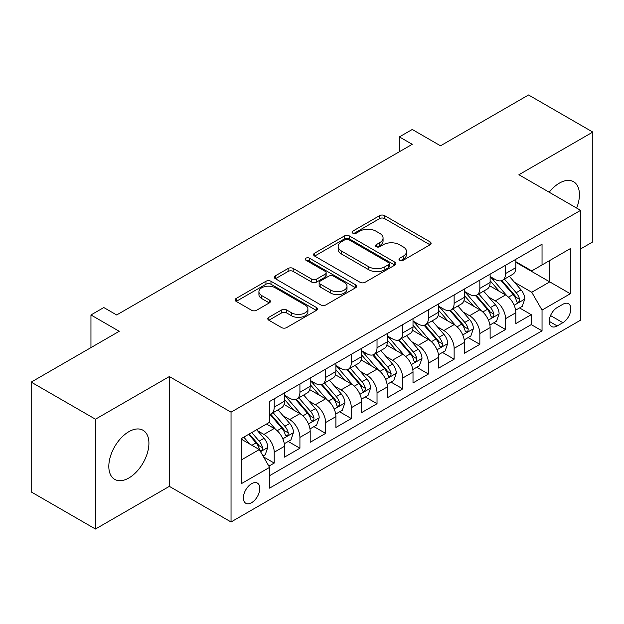 <?xml version="1.0" encoding="UTF-8"?>
<svg xmlns="http://www.w3.org/2000/svg" width="624" height="624" viewBox="0 0 624 624"><rect width="100%" height="100%" fill="white"/><g stroke="black" fill="none" stroke-linecap="round" stroke-linejoin="round"><path stroke-width="0.94" d="M399.719 260.255A2.496 1.443 0 0 0 403.252 260.255L430.053 244.78A3.565 2.059 0 0 0 431.098 243.321A3.565 2.059 0 0 0 430.053 241.862L384.641 215.647A3.565 2.059 0 0 0 379.595 215.647L352.794 231.122A2.496 1.443 0 0 0 352.061 232.144A2.496 1.443 0 0 0 352.794 233.158A2.496 1.443 0 0 0 356.327 233.158L359.791 231.161A11.419 6.591 0 0 1 375.937 231.161L379.727 233.345A11.419 6.591 0 0 1 383.066 238.001A11.419 6.591 0 0 1 379.727 242.666L376.256 244.67A2.496 1.443 0 0 0 375.523 245.684A2.496 1.443 0 0 0 376.256 246.706A2.496 1.443 0 0 0 379.79 246.706L383.253 244.702A11.419 6.591 0 0 1 399.399 244.702L403.19 246.886A11.419 6.591 0 0 1 406.528 251.55A11.419 6.591 0 0 1 403.19 256.214L399.719 258.211A2.496 1.443 0 0 0 398.986 259.233A2.496 1.443 0 0 0 399.719 260.255L399.719 258.211M128.872 477.976A28.353 16.372 120 0 0 147.389 452.993A28.353 16.372 120 0 0 143.044 430.271A28.353 16.372 120 0 0 128.872 431.675A28.353 16.372 120 0 0 110.347 456.659A28.353 16.372 120 0 0 114.691 479.38A28.353 16.372 120 0 0 128.872 477.976M576.646 208.073A28.353 16.372 120 0 0 573.565 181.717A28.353 16.372 120 0 0 559.385 183.121A28.353 16.372 120 0 0 549.19 192.223M251.597 502.687A11.63 6.716 120 0 0 259.194 492.437A11.63 6.716 120 0 0 257.416 483.116A11.63 6.716 120 0 0 251.597 483.694A11.63 6.716 120 0 0 244 493.943A11.63 6.716 120 0 0 245.786 503.264A11.63 6.716 120 0 0 251.597 502.687M268.843 317.312A3.565 2.059 0 0 0 267.797 318.77A3.565 2.059 0 0 0 268.843 320.229L281.588 327.584A3.565 2.059 0 0 0 286.627 327.584L316.399 310.393A3.565 2.059 0 0 0 317.444 308.942A3.565 2.059 0 0 0 316.399 307.484L270.988 281.268A3.565 2.059 0 0 0 265.941 281.268L236.176 298.451A3.565 2.059 0 0 0 235.131 299.91A3.565 2.059 0 0 0 236.176 301.369L251.566 310.253A3.565 2.059 0 0 0 256.604 310.253L269.35 302.897A3.565 2.059 0 0 0 270.395 301.439A3.565 2.059 0 0 0 269.35 299.98L261.713 295.573A9.547 5.507 0 0 1 258.921 291.681A9.547 5.507 0 0 1 264.81 286.588A9.547 5.507 0 0 1 275.215 287.781L305.113 305.042A9.547 5.507 0 0 1 307.905 308.942A9.547 5.507 0 0 1 302.016 314.028A9.547 5.507 0 0 1 291.611 312.835L286.627 309.956A3.565 2.059 0 0 0 281.588 309.956L268.843 317.312L268.843 320.229M580.593 248.937L592.8 241.886L592.8 132.077L528.544 94.973L440.513 145.798L412.238 129.48L399.391 136.898L412.238 144.316L116.665 314.964L103.81 307.546L90.956 314.964L90.956 347.615M95.456 419.211L95.456 529.027L169.354 486.361L169.354 376.553L95.456 419.211L31.2 382.114L119.231 331.289L90.956 314.964M169.354 376.553L231.036 412.168L580.593 210.35L580.593 320.159L231.036 521.976L231.036 412.168M592.8 132.077L518.903 174.736L580.593 210.35M360.048 282.282A3.565 2.059 0 0 0 365.095 282.282L394.859 265.099A3.565 2.059 0 0 0 395.905 263.64A3.565 2.059 0 0 0 394.859 262.181L349.448 235.966A3.565 2.059 0 0 0 344.401 235.966L314.636 253.149A3.565 2.059 0 0 0 313.591 254.608A3.565 2.059 0 0 0 314.636 256.066L360.048 282.282M306.93 260.793A2.496 1.443 0 0 1 309.465 261.144L309.465 258.18L355.633 284.833A3.565 2.059 0 0 1 356.678 286.291A3.565 2.059 0 0 1 355.633 287.75L325.861 304.933A3.565 2.059 0 0 1 320.814 304.933L275.402 278.717L275.402 275.8A3.565 2.059 0 0 0 274.357 277.259A3.565 2.059 0 0 0 275.402 278.717M275.402 275.8L288.148 268.445A3.565 2.059 0 0 1 293.186 268.445L311.61 279.076A3.565 2.059 0 0 0 316.649 279.076L325.104 274.201A3.565 2.059 0 0 0 326.149 272.743A3.565 2.059 0 0 0 325.104 271.284L305.932 260.216A2.496 1.443 0 0 1 305.198 259.194A2.496 1.443 0 0 1 306.743 257.868A2.496 1.443 0 0 1 309.465 258.18M95.456 529.027L31.2 491.923L31.2 382.114M268.882 466.144L274.217 463.063L263.554 456.908M257.486 430.7L263.936 434.421A14.539 8.393 60 0 1 274.217 452.228L284.497 446.293L284.497 457.127L299.918 448.227L288.226 441.472M283.187 415.857L289.637 419.585A14.539 8.393 60 0 1 299.918 437.393L310.198 431.457L310.198 442.291L325.619 433.384L313.927 426.637M308.888 401.021L315.338 404.742A14.539 8.393 60 0 1 325.619 422.549L335.907 416.614L335.907 427.448L351.328 418.548L339.628 411.793M334.589 386.178L341.047 389.906A14.539 8.393 60 0 1 351.328 407.714L361.608 401.778L361.608 412.612L377.029 403.705L365.336 396.958M360.29 371.342L366.748 375.063A14.539 8.393 60 0 1 377.029 392.87L387.309 386.935L387.309 397.769L402.73 388.869L391.037 382.114M385.999 356.499L392.449 360.227A14.539 8.393 60 0 1 402.73 378.035L413.01 372.099L413.01 382.933L428.431 374.026L416.738 367.279M411.7 341.663L418.15 345.392A14.539 8.393 60 0 1 428.431 363.199L438.711 357.263L438.711 368.09L454.132 359.19L442.439 352.435M437.401 326.82L443.851 330.548A14.539 8.393 60 0 1 454.132 348.356L464.42 342.42L464.42 353.254L479.84 344.347L468.14 337.6M463.102 311.984L469.56 315.713A14.539 8.393 60 0 1 479.84 333.52L490.121 327.584L490.121 338.411L505.541 329.511L505.541 318.677A14.539 8.393 -120 0 0 495.261 300.869L488.803 297.149M493.841 322.756L505.541 329.511M284.497 446.293A14.539 8.393 -120 0 0 274.217 428.485L266.503 424.039M310.198 431.457A14.539 8.393 -120 0 0 299.918 413.65L284.021 404.469M335.907 416.614A14.539 8.393 -120 0 0 325.619 398.806L309.73 389.633M361.608 401.778A14.539 8.393 -120 0 0 351.328 383.971L335.431 374.79M387.309 386.935A14.539 8.393 -120 0 0 377.029 369.135L361.132 359.954M413.01 372.099A14.539 8.393 -120 0 0 402.73 354.292L386.833 345.119M438.711 357.263A14.539 8.393 -120 0 0 428.431 339.456L412.534 330.275M464.42 342.42A14.539 8.393 -120 0 0 454.132 324.613L438.243 315.44M490.121 327.584A14.539 8.393 -120 0 0 479.84 309.777L463.944 300.596M562.856 304.286L557.201 307.546A11.271 6.505 120 0 0 549.838 317.476A11.271 6.505 120 0 0 551.569 326.508A11.271 6.505 120 0 0 557.201 325.946L562.856 322.686A11.271 6.505 120 0 0 570.219 312.757A11.271 6.505 120 0 0 568.487 303.724A11.271 6.505 120 0 0 562.856 304.286M241.316 459.95L259.311 449.561L269.591 467.368L269.591 488.14L542.038 330.845L542.038 310.073L531.757 292.266L514.511 282.305M269.591 467.368L241.316 483.694L241.316 438.578L269.591 422.253L269.591 401.482L542.038 244.187L542.038 264.958L570.313 248.633L570.313 293.748L542.038 310.073M284.497 395.249L289.637 398.213A14.539 8.393 60 0 0 296.907 398.939L307.187 393.003A14.539 8.393 -120 0 0 310.198 386.342L310.198 378.035M310.198 380.406L315.338 383.378A14.539 8.393 60 0 0 322.608 384.095L332.888 378.16A14.539 8.393 -120 0 0 335.907 371.506L335.907 363.191M335.907 365.57L341.047 368.534A14.539 8.393 60 0 0 348.317 369.26L358.597 363.324A14.539 8.393 -120 0 0 361.608 356.663L361.608 348.356M361.608 350.727L366.748 353.699A14.539 8.393 60 0 0 374.018 354.416L384.298 348.481A14.539 8.393 -120 0 0 387.309 341.827L387.309 333.512M387.309 335.891L392.449 338.855A14.539 8.393 60 0 0 399.719 339.581L409.999 333.645A14.539 8.393 -120 0 0 413.01 326.984L413.01 318.677M413.01 321.048L418.15 324.02A14.539 8.393 60 0 0 425.42 324.737L435.7 318.802A14.539 8.393 -120 0 0 438.711 312.148L438.711 303.841M438.711 306.212L443.851 309.184A14.539 8.393 60 0 0 451.121 309.902L461.401 303.966A14.539 8.393 -120 0 0 464.42 297.313L464.42 288.998M464.42 291.377L469.56 294.341A14.539 8.393 60 0 0 476.83 295.058L487.11 289.123A14.539 8.393 -120 0 0 490.121 282.469L490.121 274.162M269.591 475.675L531.242 324.613L531.242 314.675L515.822 323.575L515.822 312.741A14.539 8.393 -120 0 0 505.541 294.934L489.645 285.761M490.121 276.533L495.261 279.505A14.539 8.393 -120 0 0 502.531 280.223A14.539 8.393 -120 0 0 505.541 273.569L505.541 265.255M502.531 280.223L512.811 274.287A14.539 8.393 -120 0 0 515.822 267.634L515.822 259.319M274.217 398.806L274.217 407.121A14.539 8.393 60 0 1 271.206 413.774A14.539 8.393 60 0 1 269.591 414.359M271.206 413.774L281.486 407.839A14.539 8.393 -120 0 0 284.497 401.185L284.497 392.87M299.918 383.971L299.918 392.278A14.539 8.393 60 0 1 296.907 398.939M325.619 369.127L325.619 377.442A14.539 8.393 60 0 1 322.608 384.095M351.328 354.292L351.328 362.599A14.539 8.393 60 0 1 348.317 369.26M377.029 339.448L377.029 347.763A14.539 8.393 60 0 1 374.018 354.416M402.73 324.613L402.73 332.92A14.539 8.393 60 0 1 399.719 339.581M428.431 309.777L428.431 318.084A14.539 8.393 60 0 1 425.42 324.737M454.132 294.934L454.132 303.248A14.539 8.393 60 0 1 451.121 309.902M479.84 280.098L479.84 288.405A14.539 8.393 60 0 1 476.83 295.058M479.84 333.52L479.84 344.347M454.132 348.356L454.132 359.19M428.431 363.199L428.431 374.026M402.73 378.035L402.73 388.869M377.029 392.87L377.029 403.705M351.328 407.714L351.328 418.548M325.619 422.549L325.619 433.384M299.918 437.393L299.918 448.227M274.217 452.228L274.217 463.063M259.311 449.561L241.316 439.171M531.757 292.266L549.752 281.876L549.752 260.504L570.313 248.633M515.822 262.291L570.313 293.748M515.822 261.698L531.757 270.894L542.038 264.958M169.354 486.361L231.036 521.976M399.391 136.898L399.391 151.733M519.55 307.921L531.242 314.675M531.242 324.613L542.038 330.845M400.717 260.606L403.19 259.178A11.419 6.591 0 0 0 406.528 254.522L406.528 251.55M383.066 238.001L383.066 240.973A11.419 6.591 0 0 1 379.727 245.63L377.255 247.057M430.006 244.803L384.641 218.611A3.565 2.059 0 0 0 379.595 218.611L353.792 233.516M394.813 265.122L349.448 238.93A3.565 2.059 0 0 0 344.401 238.93L314.683 256.09M388.557 264.662A2.496 1.443 0 0 0 389.282 263.64A2.496 1.443 0 0 0 388.557 262.618L348.691 239.608A2.496 1.443 0 0 0 345.158 239.608L341.5 241.722A11.419 6.591 0 0 0 338.161 246.379A11.419 6.591 0 0 0 341.5 251.043L368.753 266.768A11.419 6.591 0 0 0 384.899 266.768L388.557 264.662L388.557 267.626A2.496 1.443 0 0 0 389.282 266.604L389.282 263.64M338.161 246.379L338.161 249.35A11.419 6.591 0 0 0 341.5 254.007L341.5 251.043M388.557 267.626L384.899 269.74A11.419 6.591 0 0 1 368.753 269.74L341.5 254.007M275.449 278.741L288.148 271.417L288.148 268.445M326.149 272.743L326.149 275.714A3.565 2.059 0 0 1 325.104 277.165L316.649 282.048A3.565 2.059 0 0 1 311.61 282.048L293.186 271.417A3.565 2.059 0 0 0 288.148 271.417M309.465 261.144L355.586 287.773M330.72 290.113A9.547 5.507 0 0 0 341.117 291.307A9.547 5.507 0 0 0 347.006 286.213A9.547 5.507 0 0 0 344.214 282.321L333.684 276.237A3.565 2.059 0 0 0 328.637 276.237L320.182 281.12A3.565 2.059 0 0 0 319.137 282.578A3.565 2.059 0 0 0 320.182 284.029L330.72 290.113L330.72 293.077A9.547 5.507 0 0 0 341.117 294.278A9.547 5.507 0 0 0 347.006 289.185L347.006 286.213M319.137 282.578L319.137 285.542A3.565 2.059 0 0 0 320.182 287.001L320.182 284.029M330.72 293.077L320.182 287.001M307.905 308.942L307.905 311.906A9.547 5.507 0 0 1 302.016 317A9.547 5.507 0 0 1 291.611 315.806L286.627 312.928A3.565 2.059 0 0 0 281.588 312.928L268.889 320.252M258.921 291.681L258.921 294.645A9.547 5.507 0 0 0 261.713 298.545L261.713 295.573M269.303 302.921L261.713 298.545M316.352 310.424L270.988 284.232A3.565 2.059 0 0 0 265.941 284.232L236.223 301.392M515.603 310.198L522.249 306.361L524.815 298.943A9.633 5.561 -120 0 0 521.063 289.895L509.324 276.299M506.969 295.877L493.038 279.747A27.807 16.052 -120 0 0 490.121 276.689M499.333 291.353L491.54 282.329A23.08 13.322 -120 0 0 490.121 280.777M501.22 280.745L513.1 294.497A9.633 5.561 60 0 1 516.532 301.135L517.234 302.273L518.536 302.094L519.402 301.033L519.613 299.348A9.633 5.561 -120 0 0 516.181 292.718L504.442 279.123M501.914 280.519L514.683 295.3A4.906 2.831 60 0 1 515.915 297.219L519.613 299.348M489.902 325.034L496.54 321.204L499.114 313.778A9.633 5.561 -120 0 0 495.362 304.738L483.616 291.143M481.268 310.713L467.337 294.59A27.807 16.052 -120 0 0 464.42 291.533M473.632 306.189L465.839 297.172A23.08 13.322 -120 0 0 464.42 295.62M475.519 295.581L487.391 309.332A9.633 5.561 60 0 1 490.831 315.97L491.533 317.117L492.827 316.93L493.701 315.869L493.912 314.192A9.633 5.561 -120 0 0 490.48 307.554L478.733 293.959M476.213 295.363L488.974 310.136A4.906 2.831 60 0 1 490.214 312.055L493.912 314.192M464.201 339.877L470.839 336.04L473.413 328.622A9.633 5.561 -120 0 0 469.661 319.574L457.915 305.978M455.567 325.556L441.636 309.426A27.807 16.052 -120 0 0 438.711 306.368M447.923 321.025L440.138 312.008A23.08 13.322 -120 0 0 438.711 310.456M449.81 310.424L461.69 324.176A9.633 5.561 60 0 1 465.13 330.814L465.824 331.952L467.126 331.773L468 330.712L468.211 329.027A9.633 5.561 -120 0 0 464.779 322.397L453.032 308.802M450.512 310.198L463.273 324.979A4.906 2.831 60 0 1 464.513 326.898L468.211 329.027M438.5 354.713L445.138 350.883L447.704 343.457A9.633 5.561 -120 0 0 443.96 334.417L432.214 320.822M429.858 340.392L415.935 324.269A27.807 16.052 -120 0 0 413.01 321.212M422.222 335.868L414.43 326.851A23.08 13.322 -120 0 0 413.01 325.299M424.109 325.26L435.989 339.011A9.633 5.561 60 0 1 439.421 345.649L440.123 346.796L441.425 346.609L442.299 345.548L442.51 343.871A9.633 5.561 -120 0 0 439.078 337.233L427.331 323.638M424.811 325.034L437.572 339.815A4.906 2.831 60 0 1 438.812 341.734L442.51 343.871M412.792 369.556L419.437 365.719L422.003 358.301A9.633 5.561 -120 0 0 418.252 349.253L406.513 335.657M404.157 355.235L390.234 339.105A27.807 16.052 -120 0 0 387.309 336.047M396.521 350.704L388.729 341.687A23.08 13.322 -120 0 0 387.309 340.135M398.408 340.103L410.288 353.855A9.633 5.561 60 0 1 413.72 360.493L414.422 361.631L415.724 361.444L416.598 360.391L416.809 358.706A9.633 5.561 -120 0 0 413.369 352.076L401.63 338.473M399.11 339.877L411.871 354.65A4.906 2.831 60 0 1 413.104 356.577L416.809 358.706M387.091 384.392L393.736 380.554L396.302 373.136A9.633 5.561 -120 0 0 392.551 364.096L380.812 350.493M378.456 370.071L364.525 353.948A27.807 16.052 -120 0 0 361.608 350.891M370.82 365.547L363.028 356.53A23.08 13.322 -120 0 0 361.608 354.978M372.707 354.939L384.587 368.69A9.633 5.561 60 0 1 388.019 375.328L388.721 376.467L390.023 376.288L390.889 375.227L391.1 373.55A9.633 5.561 -120 0 0 387.668 366.912L375.929 353.317M373.402 354.713L386.17 369.494A4.906 2.831 60 0 1 387.403 371.413L391.1 373.55M361.39 399.235L368.035 395.398L370.601 387.98A9.633 5.561 -120 0 0 366.85 378.932L355.103 365.336M352.755 384.907L338.824 368.784A27.807 16.052 -120 0 0 335.907 365.726M345.119 380.383L337.327 371.366A23.08 13.322 -120 0 0 335.907 369.814M347.006 369.782L358.878 383.534A9.633 5.561 60 0 1 362.318 390.172L363.02 391.31L364.315 391.123L365.188 390.07L365.399 388.385A9.633 5.561 -120 0 0 361.967 381.755L350.22 368.152M347.701 369.556L360.469 384.329A4.906 2.831 60 0 1 361.702 386.248L365.399 388.385M335.689 414.071L342.326 410.233L344.9 402.815A9.633 5.561 -120 0 0 341.149 393.775L329.402 380.172M327.054 399.75L313.123 383.627A27.807 16.052 -120 0 0 310.198 380.57M319.41 395.226L311.626 386.209A23.08 13.322 -120 0 0 310.198 384.657M321.298 384.618L333.177 398.369A9.633 5.561 60 0 1 336.617 405.007L337.311 406.146L338.614 405.967L339.487 404.906L339.698 403.229A9.633 5.561 -120 0 0 336.266 396.591L324.519 382.996M322 384.392L334.76 399.173A4.906 2.831 60 0 1 336.001 401.092L339.698 403.229M309.988 428.906L316.625 425.077L319.192 417.651A9.633 5.561 -120 0 0 315.448 408.611L303.701 395.015M301.345 414.586L287.422 398.463A27.807 16.052 -120 0 0 284.497 395.405M293.709 410.062L285.917 401.045A23.08 13.322 -120 0 0 284.497 399.493M295.597 399.461L307.476 413.213A9.633 5.561 60 0 1 310.908 419.843L311.61 420.989L312.913 420.802L313.786 419.749L313.997 418.064A9.633 5.561 -120 0 0 310.565 411.427L298.818 397.831M296.299 399.235L309.059 414.008A4.906 2.831 60 0 1 310.3 415.927L313.997 418.064M284.279 443.75L290.924 439.912L293.491 432.494A9.633 5.561 -120 0 0 289.739 423.446L278 409.851M275.644 429.429L269.498 422.308M268.008 424.905L267.01 423.743M269.896 414.297L281.775 428.048A9.633 5.561 60 0 1 285.207 434.686L285.909 435.825L287.212 435.646L288.085 434.585L288.296 432.908A9.633 5.561 -120 0 0 284.856 426.27L273.117 412.675M270.598 414.071L283.358 428.852A4.906 2.831 60 0 1 284.591 430.771L288.296 432.908M263.039 456.011L265.223 454.756L267.79 447.33A9.633 5.561 -120 0 0 264.038 438.29L256.643 429.725M249.748 444.038L243.797 437.151M242.307 439.741L241.316 438.602M248.68 434.327L256.074 442.892A9.633 5.561 60 0 1 259.506 449.522L260.208 450.668L261.511 450.481L262.376 449.428L262.587 447.743A9.633 5.561 -120 0 0 259.155 441.106L251.761 432.549M249.272 433.984L257.657 443.687A4.906 2.831 60 0 1 258.89 445.606L262.587 447.743M263.936 434.421L274.217 428.485M289.637 419.585L299.918 413.65M315.338 404.742L325.619 398.806M341.047 389.906L351.328 383.971M366.748 375.063L377.029 369.135M392.449 360.227L402.73 354.292M418.15 345.392L428.431 339.456M443.851 330.548L454.132 324.613M469.56 315.713L479.84 309.777M495.261 300.869L505.541 294.934M505.541 273.569L515.822 267.634M274.217 407.121L284.497 401.185M299.918 392.278L310.198 386.342M325.619 377.442L335.907 371.506M351.328 362.599L361.608 356.663M377.029 347.763L387.309 341.827M402.73 332.92L413.01 326.984M428.431 318.084L438.711 312.148M454.132 303.248L464.42 297.313M479.84 288.405L490.121 282.469M505.541 318.677L515.822 312.741M550.532 315.572L562.856 322.686M549.237 321.352L557.201 325.946M403.19 259.178L403.19 256.214M376.256 246.706L376.256 244.67M379.727 245.63L379.727 242.666M352.794 233.158L352.794 231.122M379.595 218.611L379.595 215.647M384.641 218.611L384.641 215.647M430.053 244.78L430.053 241.862M314.636 256.066L314.636 253.149M344.401 238.93L344.401 235.966M349.448 238.93L349.448 235.966M394.859 265.099L394.859 262.181M368.753 269.74L368.753 266.768M384.899 269.74L384.899 266.768M293.186 271.417L293.186 268.445M311.61 282.048L311.61 279.076M316.649 282.048L316.649 279.076M325.104 277.165L325.104 274.201M355.633 287.75L355.633 284.833M281.588 312.928L281.588 309.956M286.627 312.928L286.627 309.956M291.611 315.806L291.611 312.835M269.35 302.897L269.35 299.98M236.176 301.369L236.176 298.451M265.941 284.232L265.941 281.268M270.988 284.232L270.988 281.268M316.399 310.393L316.399 307.484M514.137 305.253L524.753 299.13M493.038 279.747L494.364 278.983M516.181 292.718L521.063 289.895M508.505 297.149L513.1 294.497M488.436 320.096L499.052 313.966M467.337 294.59L468.663 293.826M490.48 307.554L495.362 304.738M482.797 311.992L487.391 309.332M462.727 334.932L473.351 328.809M441.636 309.426L442.962 308.662M464.779 322.397L469.661 319.574M457.096 326.828L461.69 324.176M437.026 349.775L447.642 343.645M415.935 324.269L417.261 323.505M439.078 337.233L443.96 334.417M431.395 341.663L435.989 339.011M411.325 364.611L421.941 358.488M390.234 339.105L391.552 338.341M413.369 352.076L418.252 349.253M405.694 356.507L410.288 353.855M385.624 379.454L396.24 373.324M364.525 353.948L365.851 353.184M387.668 366.912L392.551 364.096M379.993 371.342L384.587 368.69M359.923 394.29L370.539 388.159M338.824 368.784L340.15 368.02M361.967 381.755L366.85 378.932M354.292 386.186L358.878 383.534M334.214 409.133L344.838 403.003M313.123 383.627L314.449 382.863M336.266 396.591L341.149 393.775M328.583 401.021L333.177 398.369M308.513 423.969L319.129 417.838M287.422 398.463L288.748 397.699M310.565 411.427L315.448 408.611M302.882 415.865L307.476 413.213M282.812 438.812L293.428 432.682M284.856 426.27L289.739 423.446M277.181 430.7L281.775 428.048M260.528 451.675L267.727 447.517M259.155 441.106L264.038 438.29M251.917 445.286L256.074 442.892"/></g></svg>
